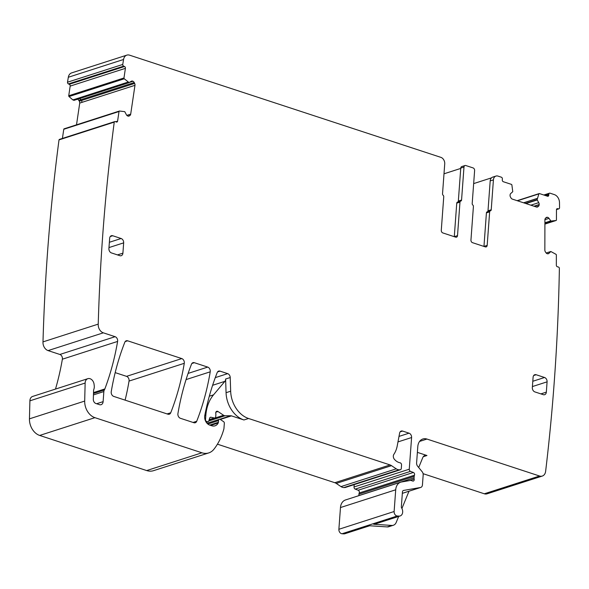 <?xml version="1.0" encoding="UTF-8"?>
<svg xmlns="http://www.w3.org/2000/svg" width="589" height="589" viewBox="0 0 589 589"><rect width="100%" height="100%" fill="white"/><g stroke="black" fill="none" stroke-linecap="round" stroke-linejoin="round"><path stroke-width="0.88" d="M454.288 236.69A2.179 1.627 72.2 0 0 454.288 236.675L457.513 235.637A2.179 1.627 72.2 0 1 456.504 237.161A2.179 1.627 72.2 0 1 455.68 237.146L442.81 232.92A2.179 1.627 -107.8 0 1 441.279 230.314L443.745 196.785A1.45 1.082 72.2 0 0 443.134 195.283A1.45 1.082 -107.8 0 1 442.53 193.781L444.724 163.897A5.448 4.064 -107.8 0 0 440.903 157.366L129.58 55.175A7.267 5.419 72.2 0 0 126.849 55.13L71.615 72.903A7.267 5.419 72.2 0 0 68.324 77.255A1743.506 1301.123 72.2 0 0 67.507 82.217A1.45 1.082 72.2 0 0 68.427 83.918L69.259 84.286L124.5 66.513A1.45 1.082 72.2 0 1 125.405 68.339L123.977 77.976A0.729 0.545 72.2 0 0 124.264 78.779L129.065 82.578L131.288 81.26A2.54 1.9 72.2 0 1 131.627 81.091A2.54 1.9 72.2 0 1 132.753 81.172L132.952 81.26A2.54 1.9 72.2 0 1 134.218 82.548L134.645 83.41A2.54 1.9 72.2 0 1 134.969 85.317L130.699 114.126A2.54 1.9 72.2 0 1 129.889 115.532L129.271 115.937A2.54 1.9 72.2 0 1 128.925 116.099A2.54 1.9 72.2 0 1 127.798 116.018L127.607 115.93A2.54 1.9 72.2 0 1 126.34 114.649L124.758 111.66L119.486 111.034A0.729 0.545 72.2 0 0 119.015 111.505L117.586 121.143A1.45 1.082 72.2 0 1 116.924 122.041A1.45 1.082 72.2 0 1 116.276 121.997L115.451 121.628A1.45 1.082 72.2 0 0 114.803 121.584A1.45 1.082 72.2 0 0 114.251 122.114A1743.499 1301.116 72.2 0 0 98.23 324.119A7.267 5.419 72.2 0 0 98.223 324.186A7.267 5.419 72.2 0 0 103.325 332.829L115.105 336.694A3.63 2.709 72.2 0 1 117.609 341.429A264.432 197.337 72.2 0 1 104.849 388.946A7.267 5.419 72.2 0 1 104.334 389.992A3.63 2.709 72.2 0 0 103.855 391.552L93.445 394.902M126.849 55.13A7.267 5.419 72.2 0 0 123.565 59.482A1743.499 1301.116 72.2 0 0 122.748 64.451A1.45 1.082 72.2 0 0 123.668 66.152L124.5 66.513M423.079 473.681L484.32 493.788A7.267 5.419 72.2 0 0 487.051 493.832L542.292 476.059A7.267 5.419 72.2 0 0 545.628 471.355A1743.499 1301.116 72.2 0 0 559.381 268.223A1.45 1.082 72.2 0 0 558.306 266.986L557.459 266.802A1.45 1.082 72.2 0 1 556.34 265.16L556.362 255.052A0.729 0.545 72.2 0 0 555.972 254.301L550.862 251.518L548.933 253.351A2.54 1.9 72.2 0 1 548.322 253.734A2.54 1.9 72.2 0 1 547.534 253.771L547.343 253.726A2.54 1.9 72.2 0 1 545.951 252.703L545.421 251.923A2.54 1.9 72.2 0 1 544.847 250.06L544.913 219.866A2.54 1.9 72.2 0 1 545.488 218.261L546.025 217.716A2.54 1.9 72.2 0 1 546.636 217.334A2.54 1.9 72.2 0 1 547.417 217.297L547.615 217.341A2.54 1.9 72.2 0 1 549.007 218.364L550.929 221.044L556.045 220.507A0.729 0.545 72.2 0 0 556.436 219.925L556.458 209.824A1.45 1.082 72.2 0 1 557.135 208.683A1.45 1.082 72.2 0 1 557.584 208.668L558.431 208.852A1.45 1.082 72.2 0 0 558.873 208.83A1.45 1.082 72.2 0 0 559.55 207.821A1743.499 1301.116 72.2 0 0 559.484 202.564A7.267 5.419 72.2 0 0 554.367 194.606L550.052 193.185A1.45 1.082 72.2 0 0 549.508 193.177A1.45 1.082 72.2 0 0 548.83 194.193L548.757 195.224A1.45 1.082 72.2 0 1 548.079 196.24A1.45 1.082 72.2 0 1 547.534 196.233L539.465 193.582A0.729 0.545 72.2 0 0 538.891 193.884L537.109 199.7L538.736 202.653A2.54 1.9 72.2 0 1 539.185 204.538L539.171 204.781A2.54 1.9 72.2 0 1 538.471 206.29L537.89 206.768A2.54 1.9 72.2 0 1 537.411 207.033A2.54 1.9 72.2 0 1 536.454 207.019L512.327 199.104A2.54 1.9 72.2 0 1 510.994 197.941L510.516 197.116A2.54 1.9 72.2 0 1 510.067 195.224L510.081 194.988A2.54 1.9 72.2 0 1 510.781 193.472L512.761 191.705L511.885 185.02A0.729 0.545 72.2 0 0 511.392 184.364L503.315 181.721A1.45 1.082 72.2 0 1 502.299 179.976L502.373 178.946A1.45 1.082 72.2 0 0 501.357 177.201L497.999 176.104A5.448 4.064 72.2 0 0 495.953 176.067A5.448 4.064 72.2 0 0 493.42 179.881L491.226 209.765A1.45 1.082 72.2 0 1 490.549 210.781A1.45 1.082 72.2 0 1 490.431 210.81A1.45 1.082 -107.8 0 0 490.313 210.84L487.096 211.871A1.45 1.082 -107.8 0 1 487.213 211.849L490.203 210.884M358.834 495.666A3.63 2.709 72.2 0 1 358.834 495.592L414.074 477.826A3.63 2.709 72.2 0 0 414.17 479.122A1.819 1.355 72.2 0 1 413.375 481.036A1.819 1.355 72.2 0 1 412.698 481.022L411.019 480.469A1.819 1.355 72.2 0 0 410.474 480.425L401.595 481.971A10.896 8.136 72.2 0 0 400.77 482.17L345.537 499.943A10.896 8.136 72.2 0 0 340.471 507.556L338.881 529.283A3.63 2.709 72.2 0 0 342.01 533.752L343.733 533.87A5.448 4.064 72.2 0 0 344.904 533.73L369.656 525.763M358.834 495.592L358.944 494.149L414.185 476.376L414.074 477.826M354.195 484.614L354.026 486.97A1.819 1.355 72.2 0 0 355.241 489.128L358.141 490.232A1.819 1.355 72.2 0 1 359.224 492.971A3.63 2.709 72.2 0 0 358.944 494.149M217.437 444.18L334.832 482.715A7.267 5.419 72.2 0 1 336.26 483.422L340.987 486.602A7.267 5.419 72.2 0 0 343.888 487.559L344.896 487.552A1.819 1.355 72.2 0 0 345.213 487.508L400.446 469.735A1.819 1.355 72.2 0 0 401.293 468.469L401.543 465.03A1.819 1.355 72.2 0 0 400.1 462.807A11.625 8.673 72.2 0 1 394.439 459.354A3.63 2.709 72.2 0 1 393.864 454.347A25.423 18.973 72.2 0 0 397.229 445.88L399.614 433.136A3.63 2.709 72.2 0 1 401.242 431.038A3.63 2.709 72.2 0 1 402.604 431.06L409.046 433.173A3.63 2.709 72.2 0 1 411.593 437.531L409.267 469.205A1.819 1.355 72.2 0 0 410.481 471.362L413.382 472.459A1.819 1.355 72.2 0 1 414.457 475.205A3.63 2.709 72.2 0 0 414.185 476.376M96.618 403.737L103.119 401.646A4.359 3.254 72.2 0 1 101.094 404.695A4.359 3.254 72.2 0 1 99.453 404.665L95.874 403.487A3.63 2.709 72.2 0 1 93.32 399.32L93.57 390.676A3.63 2.709 72.2 0 1 93.813 389.432A7.267 5.419 72.2 0 0 94.188 385.258A7.267 5.419 72.2 0 1 94.107 384.573A5.809 4.337 72.2 0 0 87.857 378.668L32.616 396.441A5.809 4.337 72.2 0 0 29.899 400.829L29.45 418.838A14.526 10.845 72.2 0 0 39.677 435.44L146.69 470.567A18.163 13.554 72.2 0 0 153.515 470.677L208.756 452.912A18.163 13.554 72.2 0 0 213.954 449.208A69.016 51.501 72.2 0 0 223.835 429.116A3.63 2.709 72.2 0 0 223.96 428.38L224.335 423.27A1.45 1.082 72.2 0 0 223.606 421.672L220.396 419.515A1.819 1.355 72.2 0 0 219.358 419.324A1.819 1.355 72.2 0 0 218.512 420.598L218.386 422.313A1.819 1.355 72.2 0 1 218.202 422.99A8.717 6.508 72.2 0 1 215.037 425.818A8.717 6.508 72.2 0 1 211.76 425.766L209.758 425.111A7.267 5.419 72.2 0 1 204.788 415.466A254.257 189.746 72.2 0 1 217.208 372.565A3.63 2.709 72.2 0 1 218.659 371.107A3.63 2.709 72.2 0 1 220.021 371.129L227.663 373.64A3.63 2.709 72.2 0 1 230.218 377.542L230.667 391.206A25.423 18.973 72.2 0 0 248.558 418.492L390.073 464.942A7.267 5.419 72.2 0 1 391.501 465.656L396.228 468.837A7.267 5.419 72.2 0 0 399.128 469.786L400.137 469.786A1.819 1.355 72.2 0 0 400.446 469.735M55.491 389.079A264.432 197.337 72.2 0 0 62.368 359.202A3.63 2.709 72.2 0 0 59.864 354.468L48.084 350.595L103.325 332.829M114.803 121.584L59.563 139.35A1.45 1.082 72.2 0 0 59.01 139.887A1743.499 1301.116 72.2 0 0 42.99 341.892A7.267 5.419 72.2 0 0 42.99 341.951A7.267 5.419 72.2 0 0 48.084 350.595M119.214 111.122L64.245 128.8A0.729 0.545 72.2 0 0 63.774 129.271L62.412 138.437M76.511 124.831L79.729 103.082L79.412 101.183L77.711 99.026M129.065 82.578L74.037 100.336L72.793 99.88L69.031 96.552L124.264 78.779M69.259 84.286A1.45 1.082 72.2 0 1 70.165 86.104L68.736 95.749A0.729 0.545 72.2 0 0 69.031 96.552M125.111 400.137A254.257 189.746 72.2 0 0 129.043 381.076A3.63 2.709 72.2 0 0 126.539 376.349L181.78 358.583A3.63 2.709 72.2 0 1 184.283 363.303A254.257 189.746 72.2 0 1 170.736 412.756A3.63 2.709 72.2 0 1 169.293 414.214A3.63 2.709 72.2 0 1 167.924 414.192L113.736 396.404A3.63 2.709 72.2 0 1 111.24 391.678A254.257 189.746 72.2 0 1 124.816 342.246A3.63 2.709 72.2 0 1 126.26 340.781A3.63 2.709 72.2 0 1 127.629 340.803L181.78 358.583M115.179 372.623L126.539 376.349M454.288 236.675L456.755 203.153A1.45 1.082 72.2 0 1 457.425 202.137L460.65 201.099A1.45 1.082 72.2 0 0 459.972 202.115L456.755 203.153M457.513 235.637L459.972 202.115M461.562 200.024L458.338 201.063L460.76 168.086L463.985 167.048L461.562 200.024A1.45 1.082 -107.8 0 1 460.885 201.04A1.45 1.082 -107.8 0 1 460.767 201.07A1.45 1.082 72.2 0 0 460.65 201.099M460.539 201.143L457.543 202.108A1.45 1.082 72.2 0 0 457.425 202.137M458.338 201.063A1.45 1.082 -107.8 0 1 457.822 202.012M460.76 168.086A2.179 1.627 -107.8 0 1 461.769 166.562L464.993 165.524A2.179 1.627 -107.8 0 1 465.811 165.538L473.092 167.924A2.179 1.627 72.2 0 1 474.616 170.538L472.194 203.522A1.45 1.082 72.2 0 0 472.805 205.024A1.45 1.082 -107.8 0 1 473.409 206.525L470.95 240.047A2.179 1.627 -107.8 0 0 472.474 242.661L485.351 246.887A2.179 1.627 72.2 0 0 486.168 246.901A2.179 1.627 72.2 0 0 487.177 245.377L489.643 211.856A1.45 1.082 -107.8 0 1 490.313 210.84M463.985 167.048A2.179 1.627 -107.8 0 1 464.993 165.524M443.996 173.807L460.738 168.425M483.952 246.43A2.179 1.627 72.2 0 0 483.959 246.416L486.418 212.887A1.45 1.082 -107.8 0 1 487.096 211.871M487.486 211.745A1.45 1.082 72.2 0 0 488.001 210.803L490.195 180.911L493.42 179.881M473.659 183.599L491.484 177.863M495.953 176.067L492.728 177.105A5.448 4.064 72.2 0 0 490.195 180.911M419.574 441.426L426.951 439.055L539.561 476.015A7.267 5.419 72.2 0 0 542.292 476.059M417.38 452.367L426.966 455.511A5.448 4.064 72.2 0 0 424.919 455.481A5.448 4.064 72.2 0 0 422.769 457.609L418.705 467.526M426.951 439.055A10.896 8.136 72.2 0 0 422.858 438.989A10.896 8.136 72.2 0 0 417.8 446.602L416.6 462.954A3.63 2.709 72.2 0 0 417.638 466.23L422.129 471.693A3.63 2.709 72.2 0 1 423.174 474.962L422.446 484.894A3.63 2.709 72.2 0 1 420.76 487.434A3.63 2.709 72.2 0 1 420.48 487.501L403.605 490.431A2.179 1.627 72.2 0 0 403.443 490.468A2.179 1.627 72.2 0 0 402.434 491.992L401.345 506.842A1.45 1.082 72.2 0 0 401.624 507.954A5.448 4.064 72.2 0 1 400.145 515.957A5.448 4.064 72.2 0 1 398.974 516.097L397.251 515.986A3.63 2.709 72.2 0 1 394.122 511.517L395.712 489.79A10.896 8.136 72.2 0 1 400.77 482.17M343.733 533.87L369.053 525.727L387.194 526.919L391.795 525.44L373.654 524.247A5.448 4.064 72.2 0 0 374.825 524.107L400.145 515.957M225.616 379.021L226.066 392.694A25.423 18.973 72.2 0 0 226.272 395.447A25.423 18.973 72.2 0 0 228.723 404.606A25.423 18.973 72.2 0 0 243.949 419.972L231.455 415.871A3.63 2.709 72.2 0 0 230.726 415.753L225.035 415.753A3.63 2.709 72.2 0 1 223.584 415.282L217.996 411.52A2.179 1.627 72.2 0 0 216.752 411.291A2.179 1.627 72.2 0 0 215.788 413.566A3.63 2.709 72.2 0 1 215.876 414.818L215.736 416.695A1.819 1.355 72.2 0 1 214.897 417.962A1.819 1.355 72.2 0 1 214.337 417.984L210.987 417.255A1.819 1.355 72.2 0 0 210.428 417.277A1.819 1.355 72.2 0 0 209.669 418.116L208.808 420.855A1.819 1.355 72.2 0 1 208.042 421.695A1.819 1.355 72.2 0 1 207.357 421.687L206.533 421.415A1.45 1.082 72.2 0 1 205.517 419.67L205.833 415.341A39.956 29.818 72.2 0 1 213.527 394.844L224.91 381.341A3.63 2.709 72.2 0 0 225.609 379.478A3.63 2.709 72.2 0 0 225.616 379.021L230.218 377.542M29.45 418.838L84.691 401.072A14.526 10.845 72.2 0 0 94.917 417.667L201.931 452.794A18.163 13.554 72.2 0 0 208.756 452.912M84.691 401.072L85.14 383.056A5.809 4.337 72.2 0 1 87.857 378.668M103.119 401.646L103.855 391.552M42.99 341.892L98.23 324.119M59.01 139.887L114.251 122.114M79.729 103.082L82.062 102.331L81.613 100.469L134.645 83.41M78.978 100.314L81.061 99.644L79.493 98.459M128.034 82.107L72.881 99.931M67.507 82.217L122.748 64.451M547.085 381.841A3.63 2.709 72.2 0 0 544.545 377.49L536.145 374.737A3.63 2.709 72.2 0 0 534.783 374.707A3.63 2.709 72.2 0 0 533.097 377.247L532.338 387.555A3.63 2.709 72.2 0 0 534.886 391.913L543.279 394.667A3.63 2.709 72.2 0 0 544.648 394.689A3.63 2.709 72.2 0 0 546.334 392.149L547.085 381.841L532.412 386.561M112.72 235.747A3.63 2.709 72.2 0 0 111.35 235.725A3.63 2.709 72.2 0 0 109.664 238.265L108.906 248.573A3.63 2.709 72.2 0 0 111.454 252.924L119.854 255.685A3.63 2.709 72.2 0 0 121.216 255.707A3.63 2.709 72.2 0 0 122.902 253.167L123.661 242.859A3.63 2.709 72.2 0 0 121.113 238.508L112.72 235.747L110.253 236.542M194.333 362.699L207.726 367.094A3.63 2.709 72.2 0 1 210.229 371.821A254.257 189.746 72.2 0 1 196.711 421.275A3.63 2.709 72.2 0 1 195.268 422.74A3.63 2.709 72.2 0 1 193.899 422.718L180.433 418.3A3.63 2.709 72.2 0 1 177.93 413.574A254.257 189.746 72.2 0 1 191.521 364.135A3.63 2.709 72.2 0 1 192.971 362.677A3.63 2.709 72.2 0 1 194.333 362.699L191.874 363.494M391.795 525.44A7.267 5.419 72.2 0 0 393.349 525.255A7.267 5.419 72.2 0 0 396.213 522.414L398.665 516.435M409.002 491.211L401.919 508.491M387.194 526.919A7.267 5.419 72.2 0 0 388.747 526.735L393.349 525.255M68.324 77.255L123.565 59.482M483.959 246.416L487.177 245.377M489.643 211.856L486.418 212.887M488.001 210.803L491.226 209.765M536.866 207.1L537.89 206.768M536.329 206.982L538.471 206.29M534.348 206.327L539.171 204.781M533.987 206.209L539.185 204.538M530.858 205.186L538.736 202.653M525.962 203.573L537.168 199.966M525.513 203.426L537.109 199.7M523.746 202.844L537.19 198.522M523.599 202.8L537.212 198.419M517.451 200.783L538.891 193.884M546.592 195.923L548.757 195.224M545.039 195.415L548.83 194.193M556.495 209.47L558.431 208.852M556.76 208.933L557.584 208.668M556.097 220.492L544.899 224.092L556.045 220.507M544.906 223.54L551.981 221.258M544.906 223.503L551.893 221.258M544.906 222.988L550.929 221.044M544.906 222.775L550.73 220.904M544.913 219.682L549.007 218.364M545.826 217.923L547.615 217.341M545.974 217.761L547.417 217.297M547.608 253.778L548.933 253.351M550.752 251.525L546.18 252.998L550.663 251.577M484.32 493.788L539.561 476.015M423.277 456.696L426.966 455.511M402.331 493.339L420.48 487.501M373.654 524.247L398.974 516.097M342.01 533.752L397.251 515.986M338.881 529.283L394.122 511.517M340.471 507.556L395.712 489.79M409.672 480.565L414.17 479.122M359.224 492.971L414.457 475.205M358.141 490.232L413.382 472.459M355.241 489.128L410.481 471.362M354.026 486.97L409.267 469.205M397.973 441.912L411.593 437.531M399.003 436.405L409.046 433.173M400.145 431.855L402.604 431.06M344.896 487.552L400.137 469.786M343.888 487.559L399.128 469.786M340.987 486.602L396.228 468.837M336.26 483.422L391.501 465.656M334.832 482.715L390.073 464.942M243.949 419.972L248.558 418.492M220.308 419.456L231.455 415.871M226.066 392.694L230.667 391.206M212.614 385.294L224.91 381.341M215.287 377.623L227.663 373.64M217.562 371.924L220.021 371.129M210.685 425.413L218.202 422.99M209.728 425.096L218.386 422.313M207.829 424.028L218.512 420.598M146.69 470.567L201.931 452.794M39.677 435.44L94.917 417.667M29.899 400.829L85.14 383.056M93.518 392.591L104.849 388.946M93.489 393.481L104.334 389.992M62.368 359.202L117.609 341.429M59.864 354.468L115.105 336.694M115.709 121.746L117.586 121.143M63.774 129.271L119.015 111.505M128.549 116.166L129.271 115.937M128.071 116.114L129.889 115.532M126.834 115.37L130.699 114.126M82.062 102.331L134.969 85.317M81.613 100.469L79.412 101.183M81.061 99.644L134.218 82.548M129.661 82.313L132.952 81.26M130.11 82.026L132.753 81.172M74.972 100.034L74.037 100.336M75.09 99.997L129.175 82.6M73.677 99.674L128.122 82.165M73.573 99.629L72.793 99.88M68.736 95.749L123.977 77.976M70.165 86.104L125.405 68.339M68.427 83.918L123.668 66.152M532.802 381.267L544.545 377.49M536.145 374.737L533.686 375.524M540.916 393.886L546.334 392.149M117.491 254.904L122.902 253.167M123.661 242.859L108.98 247.579M109.37 242.285L121.113 238.508M167.099 413.92L170.736 412.756M129.043 381.076L184.283 363.303M125.17 341.598L127.629 340.803M188.097 373.411L207.726 367.094M193.074 422.446L196.711 421.275M186.058 379.596L210.229 371.821M219.756 419.28L230.726 415.753M209.323 396.198L213.527 394.844M204.751 415.687L205.833 415.341M205.075 419.817L205.517 419.67M205.856 421.636L206.533 421.415M206.121 422.085L207.357 421.687M209.964 417.586L210.987 417.255M209.183 419.64L214.337 417.984M215.868 412.204L217.996 411.52M209.095 419.942L223.584 415.282M208.756 420.995L225.035 415.753M517.127 200.672L539.185 193.575M543.816 195.011L549.508 193.177M556.472 209.603L558.873 208.83M402.331 493.361L420.76 487.434M207.041 423.285L219.358 419.324M64.105 128.822L119.339 111.056M73.986 100.358L129.227 82.593M206.246 422.276L208.042 421.695M209.132 419.817L214.897 417.962"/></g></svg>
